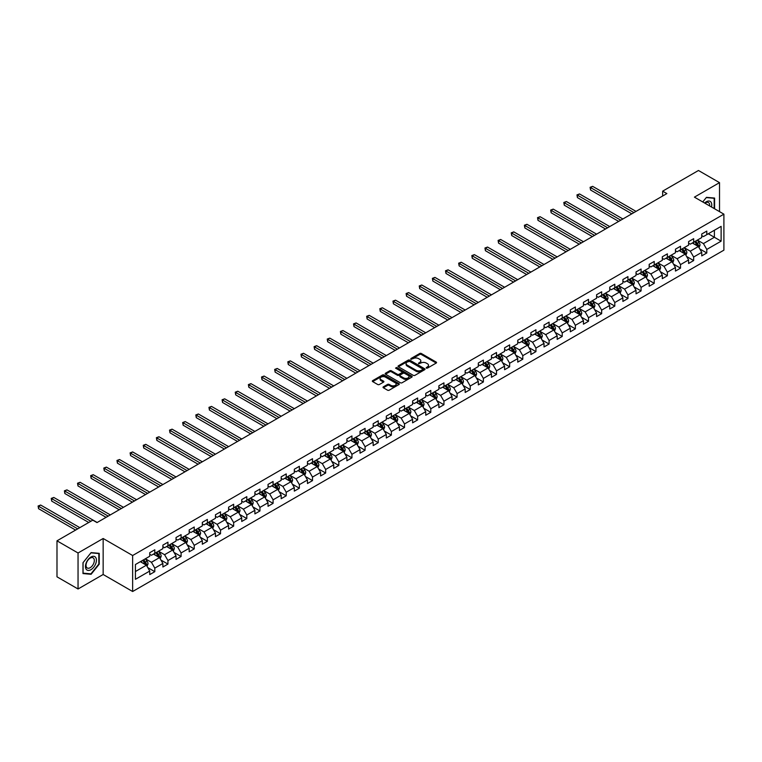 <?xml version="1.0" encoding="UTF-8"?>
<svg xmlns="http://www.w3.org/2000/svg" width="762" height="762" viewBox="0 0 762 762"><rect width="100%" height="100%" fill="white"/><g stroke="black" fill="none" stroke-linecap="round" stroke-linejoin="round"><path stroke-width="1.14" d="M426.272 368.122L427.434 368.122L436.216 363.055A1.172 0.676 0 0 0 436.559 362.579A1.172 0.676 0 0 0 436.216 362.093L421.329 353.501A1.172 0.676 0 0 0 419.681 353.501L410.889 358.578L410.889 359.245L413.185 358.588A3.743 2.162 0 0 1 418.481 358.588L419.719 359.302A3.743 2.162 0 0 1 420.815 360.836A3.743 2.162 0 0 1 419.719 362.36L418.586 363.684L420.881 363.026A3.743 2.162 0 0 1 426.168 363.026L427.415 363.741A3.743 2.162 0 0 1 428.511 365.274A3.743 2.162 0 0 1 427.415 366.798L426.272 368.122L426.272 367.455M383.372 386.829A1.172 0.676 0 0 0 383.029 387.306A1.172 0.676 0 0 0 383.372 387.782L387.553 390.192A1.172 0.676 0 0 0 389.201 390.192L398.964 384.562A1.172 0.676 0 0 0 399.307 384.086A1.172 0.676 0 0 0 398.964 383.61L384.077 375.009A1.172 0.676 0 0 0 382.429 375.009L372.666 380.648A1.172 0.676 0 0 0 372.323 381.124A1.172 0.676 0 0 0 372.666 381.6L377.714 384.515A1.172 0.676 0 0 0 379.362 384.515L383.543 382.105A1.172 0.676 0 0 0 383.886 381.619A1.172 0.676 0 0 0 383.543 381.143L381.038 379.705A3.124 1.81 0 0 1 380.124 378.428A3.124 1.81 0 0 1 382.057 376.752A3.124 1.81 0 0 1 385.467 377.152L395.259 382.81A3.124 1.81 0 0 1 396.183 384.086A3.124 1.81 0 0 1 394.249 385.753A3.124 1.81 0 0 1 390.839 385.362L389.201 384.419A1.172 0.676 0 0 0 387.553 384.419L383.372 386.829L383.372 387.782M103.156 538.496L78.048 552.993L56.988 540.829L56.988 576.824L78.048 588.988L103.156 574.491L132.645 591.512L132.645 555.517L103.156 538.496L103.156 574.491M719.519 211.636L719.519 182.642L694.411 197.139L723.9 214.16L132.645 555.517M719.519 182.642L698.459 170.488L662.654 191.157L662.654 196.025M56.988 540.829L92.793 520.16L97.003 522.589L666.864 193.586L662.654 191.157M413.271 375.342A1.172 0.676 0 0 0 414.928 375.342L424.682 369.713A1.172 0.676 0 0 0 425.025 369.237A1.172 0.676 0 0 0 424.682 368.76L409.794 360.159A1.172 0.676 0 0 0 408.146 360.159L398.383 365.798A1.172 0.676 0 0 0 398.04 366.274A1.172 0.676 0 0 0 398.383 366.751L413.271 375.342M395.859 368.303L411.804 377.142L402.06 382.772A1.172 0.676 0 0 1 400.412 382.772L385.524 374.18L389.706 371.78L389.706 370.808L385.524 373.218A1.172 0.676 0 0 0 385.181 373.694A1.172 0.676 0 0 0 385.524 374.18L385.524 373.218M389.706 371.78A1.172 0.676 0 0 1 391.354 371.78L391.354 370.808A1.172 0.676 0 0 0 389.706 370.808M391.354 370.808L397.393 374.294A1.172 0.676 0 0 0 399.05 374.294L401.812 372.694A1.172 0.676 0 0 0 402.155 372.218A1.172 0.676 0 0 0 401.812 371.742L395.535 368.113L396.688 367.446L411.823 376.18A1.172 0.676 0 0 1 412.166 376.657A1.172 0.676 0 0 1 411.823 377.133L411.823 376.18M132.645 591.512L723.9 250.155L723.9 214.16M147.771 567.614L154.8 571.671L154.8 568.119L162.887 563.451L162.887 567.004L167.945 564.08L167.945 560.537L176.032 555.86L176.032 559.413L181.089 556.498L181.089 552.945L189.176 548.278L189.176 551.821L194.234 548.907L194.234 545.354L202.321 540.687L202.321 544.239L207.369 541.315L207.369 537.772L215.456 533.095L215.456 536.648L220.513 533.733L220.513 530.181L228.6 525.513L228.6 529.066L233.658 526.142L233.658 522.589L241.745 517.922L241.745 521.475L246.802 518.56L246.802 515.007L254.889 510.33L254.889 513.883L259.947 510.969L259.947 507.416L268.034 502.749L268.034 506.301L273.082 503.377L273.082 499.824L281.178 495.157L281.178 498.71L286.226 495.795L286.226 492.242L294.313 487.575L294.313 491.119L299.371 488.204L299.371 484.651L307.457 479.984L307.457 483.537L312.515 480.612L312.515 477.069L320.602 472.392L320.602 475.945L325.66 473.031L325.66 469.478L333.746 464.81L333.746 468.354L338.804 465.439L338.804 461.886L346.891 457.219L346.891 460.772L351.939 457.848L351.939 454.304L360.026 449.628L360.026 453.18L365.084 450.266L365.084 446.713L373.17 442.046L373.17 445.599L378.228 442.674L378.228 439.122L386.315 434.454L386.315 438.007L391.373 435.092L391.373 431.54L399.459 426.872L399.459 430.416L404.517 427.501L404.517 423.948L412.604 419.281L412.604 422.834L417.652 419.91L417.652 416.366L425.748 411.69L425.748 415.242L430.797 412.328L430.797 408.775L438.883 404.108L438.883 407.651L443.941 404.736L443.941 401.183L452.028 396.516L452.028 400.069L457.086 397.145L457.086 393.602L465.172 388.925L465.172 392.478L470.23 389.563L470.23 386.01L478.317 381.343L478.317 384.896L483.375 381.972L483.375 378.419L491.461 373.751L491.461 377.304L496.51 374.39L496.51 370.837L504.596 366.16L504.596 369.713L509.654 366.798L509.654 363.245L517.741 358.578L517.741 362.131L522.799 359.207L522.799 355.654L530.885 350.987L530.885 354.54L535.943 351.625L535.943 348.072L544.03 343.405L544.03 346.948L549.088 344.033L549.088 340.481L557.174 335.813L557.174 339.366L562.223 336.442L562.223 332.899L570.319 328.222L570.319 331.775L575.367 328.86L575.367 325.307L583.454 320.64L583.454 324.183L588.512 321.269L588.512 317.716L596.598 313.049L596.598 316.601L601.656 313.677L601.656 310.134L609.743 305.457L609.743 309.01L614.801 306.095L614.801 302.543L622.887 297.875L622.887 301.428L627.945 298.504L627.945 294.951L636.032 290.284L636.032 293.837L641.08 290.922L641.08 287.369L649.167 282.702L649.167 286.245L654.225 283.331L654.225 279.778L662.311 275.111L662.311 278.663L667.369 275.739L667.369 272.196L675.456 267.519L675.456 271.072L680.514 268.157L680.514 264.605L688.6 259.937L688.6 263.481L693.658 260.566L693.658 257.013L701.745 252.346L701.745 255.899L706.793 252.974L706.793 249.431L721.119 241.163L721.119 226.371L714.385 230.267L714.385 237.268L721.119 241.163M154.8 571.671L149.743 574.586L149.743 571.043L135.426 579.311L135.426 564.518L149.743 556.25L149.743 552.698L154.8 549.783L154.8 553.336L162.887 548.659L162.887 545.116L167.945 542.192L167.945 545.744L176.032 541.077L176.032 537.524L181.089 534.61L181.089 538.153L189.176 533.486L189.176 529.933L194.234 527.018L194.234 530.571L202.321 525.904L202.321 522.351L207.369 519.427L207.369 522.98L215.456 518.312L215.456 514.76L220.513 511.845L220.513 515.398L228.6 510.721L228.6 507.178L233.658 504.253L233.658 507.806L241.745 503.139L241.745 499.586L246.802 496.662L246.802 500.215L254.889 495.548L254.889 491.995L259.947 489.08L259.947 492.633L268.034 487.956L268.034 484.413L273.082 481.489L273.082 485.042L281.178 480.374L281.178 476.822L286.226 473.907L286.226 477.45L294.313 472.783L294.313 469.23L299.371 466.315L299.371 469.868L307.457 465.201L307.457 461.648L312.515 458.724L312.515 462.277L320.602 457.61L320.602 454.057L325.66 451.142L325.66 454.695L333.746 450.018L333.746 446.465L338.804 443.551L338.804 447.103L346.891 442.436L346.891 438.883L351.939 435.959L351.939 439.512L360.026 434.845L360.026 431.292L365.084 428.377L365.084 431.93L373.17 427.253L373.17 423.71L378.228 420.786L378.228 424.339L386.315 419.672L386.315 416.119L391.373 413.204L391.373 416.747L399.459 412.08L399.459 408.527L404.517 405.613L404.517 409.165L412.604 404.489L412.604 400.945L417.652 398.021L417.652 401.574L425.748 396.907L425.748 393.354L430.797 390.439L430.797 393.983L438.883 389.315L438.883 385.762L443.941 382.848L443.941 386.401L452.028 381.733L452.028 378.181L457.086 375.256L457.086 378.809L465.172 374.142L465.172 370.589L470.23 367.675L470.23 371.227L478.317 366.551L478.317 363.007L483.375 360.083L483.375 363.636L491.461 358.969L491.461 355.416L496.51 352.501L496.51 356.045L504.596 351.377L504.596 347.824L509.654 344.91L509.654 348.463L517.741 343.786L517.741 340.243L522.799 337.318L522.799 340.871L530.885 336.204L530.885 332.651L535.943 329.736L535.943 333.28L544.03 328.613L544.03 325.06L549.088 322.145L549.088 325.698L557.174 321.031L557.174 317.478L562.223 314.554L562.223 318.106L570.319 313.439L570.319 309.886L575.367 306.972L575.367 310.525L583.454 305.848L583.454 302.295L588.512 299.38L588.512 302.933L596.598 298.266L596.598 294.713L601.656 291.789L601.656 295.342L609.743 290.674L609.743 287.122L614.801 284.207L614.801 287.76L622.887 283.083L622.887 279.54L627.945 276.616L627.945 280.168L636.032 275.501L636.032 271.948L641.08 269.034L641.08 272.577L649.167 267.91L649.167 264.357L654.225 261.442L654.225 264.995L662.311 260.318L662.311 256.775L667.369 253.851L667.369 257.404L675.456 252.736L675.456 249.184L680.514 246.269L680.514 249.812L688.6 245.145L688.6 241.592L693.658 238.677L693.658 242.23L701.745 237.563L701.745 234.01L706.793 231.086L706.793 234.639L721.119 226.371M153.457 554.107L159.515 557.613L151.428 562.28L145.361 558.784M149.743 554.307L151.428 555.279L154.8 553.336M151.428 562.28L154.8 568.119M159.515 557.613L162.887 563.451M166.592 546.525L172.66 550.021L164.573 554.698L158.506 551.193M162.887 546.716L164.573 547.688L167.945 545.744M164.573 554.698L167.945 560.537M172.66 550.021L176.032 555.86M179.737 538.934L185.804 542.439L177.717 547.106L171.65 543.601M176.032 539.134L177.717 540.106L181.089 538.153M177.717 547.106L181.089 552.945M185.804 542.439L189.176 548.278M192.881 531.352L198.949 534.848L190.862 539.515L184.795 536.019M189.176 531.543L190.862 532.514L194.234 530.571M190.862 539.515L194.234 545.354M198.949 534.848L202.321 540.687M206.026 523.761L212.093 527.266L204.006 531.933L197.939 528.428M202.321 523.951L204.006 524.923L207.369 522.98M204.006 531.933L207.369 537.772M212.093 527.266L215.456 533.095M219.17 516.169L225.228 519.674L217.141 524.342L211.084 520.837M215.456 516.369L217.141 517.341L220.513 515.398M217.141 524.342L220.513 530.181M225.228 519.674L228.6 525.513M232.305 508.587L238.373 512.083L230.286 516.76L224.219 513.255M228.6 508.778L230.286 509.749L233.658 507.806M230.286 516.76L233.658 522.589M238.373 512.083L241.745 517.922M245.45 500.996L251.517 504.501L243.43 509.168L237.363 505.663M241.745 501.186L243.43 502.168L246.802 500.215M243.43 509.168L246.802 515.007M251.517 504.501L254.889 510.33M258.594 493.405L264.662 496.91L256.575 501.577L250.507 498.081M254.889 493.605L256.575 494.576L259.947 492.633M256.575 501.577L259.947 507.416M264.662 496.91L268.034 502.749M271.739 485.823L277.806 489.318L269.719 493.995L263.652 490.49M268.034 486.013L269.719 486.985L273.082 485.042M269.719 493.995L273.082 499.824M277.806 489.318L281.178 495.157M284.883 478.231L290.951 481.736L282.854 486.404L276.797 482.898M281.178 478.431L282.854 479.403L286.226 477.45M282.854 486.404L286.226 492.242M290.951 481.736L294.313 487.575M298.028 470.64L304.086 474.145L295.999 478.812L289.931 475.317M294.313 470.84L295.999 471.811L299.371 469.868M295.999 478.812L299.371 484.651M304.086 474.145L307.457 479.984M311.163 463.058L317.23 466.563L309.143 471.23L303.076 467.725M307.457 463.248L309.143 464.22L312.515 462.277M309.143 471.23L312.515 477.069M317.23 466.563L320.602 472.392M324.307 455.466L330.375 458.972L322.288 463.639L316.22 460.134M320.602 455.666L322.288 456.638L325.66 454.695M322.288 463.639L325.66 469.478M330.375 458.972L333.746 464.81M337.452 447.885L343.519 451.38L335.432 456.057L329.365 452.552M333.746 448.075L335.432 449.047L338.804 447.103M335.432 456.057L338.804 461.886M343.519 451.38L346.891 457.219M350.596 440.293L356.664 443.798L348.577 448.466L342.509 444.96M346.891 440.484L348.577 441.465L351.939 439.512M348.577 448.466L351.939 454.304M356.664 443.798L360.026 449.628M363.741 432.702L369.808 436.207L361.712 440.874L355.654 437.378M360.026 432.902L361.712 433.873L365.084 431.93M361.712 440.874L365.084 446.713M369.808 436.207L373.17 442.046M376.876 425.12L382.943 428.615L374.856 433.292L368.789 429.787M373.17 425.31L374.856 426.282L378.228 424.339M374.856 433.292L378.228 439.122M382.943 428.615L386.315 434.454M390.02 417.528L396.088 421.034L388.001 425.701L381.933 422.196M386.315 417.719L388.001 418.7L391.373 416.747M388.001 425.701L391.373 431.54M396.088 421.034L399.459 426.872M403.165 409.937L409.232 413.442L401.145 418.109L395.078 414.614M399.459 410.137L401.145 411.109L404.517 409.165M401.145 418.109L404.517 423.948M409.232 413.442L412.604 419.281M416.309 402.355L422.377 405.851L414.29 410.528L408.222 407.022M412.604 402.546L414.29 403.517L417.652 401.574M414.29 410.528L417.652 416.366M422.377 405.851L425.748 411.69M429.454 394.764L435.521 398.269L427.425 402.936L421.367 399.431M425.748 394.964L427.425 395.935L430.797 393.983M427.425 402.936L430.797 408.775M435.521 398.269L438.883 404.108M442.598 387.182L448.656 390.677L440.569 395.345L434.502 391.849M438.883 387.372L440.569 388.344L443.941 386.401M440.569 395.345L443.941 401.183M448.656 390.677L452.028 396.516M455.733 379.59L461.801 383.096L453.714 387.763L447.646 384.258M452.028 379.781L453.714 380.752L457.086 378.809M453.714 387.763L457.086 393.602M461.801 383.096L465.172 388.925M468.878 371.999L474.945 375.504L466.858 380.171L460.791 376.676M465.172 372.199L466.858 373.17L470.23 371.227M466.858 380.171L470.23 386.01M474.945 375.504L478.317 381.343M482.022 364.417L488.09 367.913L480.003 372.589L473.935 369.084M478.317 364.607L480.003 365.579L483.375 363.636M480.003 372.589L483.375 378.419M488.09 367.913L491.461 373.751M495.167 356.826L501.234 360.331L493.147 364.998L487.08 361.493M491.461 357.016L493.147 357.997L496.51 356.045M493.147 364.998L496.51 370.837M501.234 360.331L504.596 366.16M508.311 349.234L514.379 352.739L506.282 357.407L500.224 353.911M504.596 349.434L506.282 350.406L509.654 348.463M506.282 357.407L509.654 363.245M514.379 352.739L517.741 358.578M521.446 341.652L527.514 345.148L519.427 349.825L513.359 346.319M517.741 341.843L519.427 342.814L522.799 340.871M519.427 349.825L522.799 355.654M527.514 345.148L530.885 350.987M534.591 334.061L540.658 337.566L532.571 342.233L526.504 338.728M530.885 334.261L532.571 335.232L535.943 333.28M532.571 342.233L535.943 348.072M540.658 337.566L544.03 343.405M547.735 326.469L553.803 329.975L545.716 334.642L539.648 331.146M544.03 326.669L545.716 327.641L549.088 325.698M545.716 334.642L549.088 340.481M553.803 329.975L557.174 335.813M560.88 318.887L566.947 322.393L558.86 327.06L552.793 323.555M557.174 319.078L558.86 320.05L562.223 318.106M558.86 327.06L562.223 332.899M566.947 322.393L570.319 328.222M574.024 311.296L580.092 314.801L571.995 319.469L565.937 315.963M570.319 311.496L571.995 312.468L575.367 310.525M571.995 319.469L575.367 325.307M580.092 314.801L583.454 320.64M587.169 303.714L593.227 307.21L585.14 311.887L579.072 308.381M583.454 303.905L585.14 304.876L588.512 302.933M585.14 311.887L588.512 317.716M593.227 307.21L596.598 313.049M600.304 296.123L606.371 299.628L598.284 304.295L592.217 300.79M596.598 296.313L598.284 297.294L601.656 295.342M598.284 304.295L601.656 310.134M606.371 299.628L609.743 305.457M613.448 288.531L619.516 292.037L611.429 296.704L605.361 293.208M609.743 288.731L611.429 289.703L614.801 287.76M611.429 296.704L614.801 302.543M619.516 292.037L622.887 297.875M626.593 280.949L632.66 284.445L624.573 289.122L618.506 285.617M622.887 281.14L624.573 282.111L627.945 280.168M624.573 289.122L627.945 294.951M632.66 284.445L636.032 290.284M639.737 273.358L645.805 276.863L637.718 281.53L631.65 278.025M636.032 273.548L637.718 274.53L641.08 272.577M637.718 281.53L641.08 287.369M645.805 276.863L649.167 282.702M652.882 265.767L658.949 269.272L650.853 273.939L644.795 270.443M649.167 265.967L650.853 266.938L654.225 264.995M650.853 273.939L654.225 279.778M658.949 269.272L662.311 275.111M666.017 258.185L672.084 261.68L663.997 266.357L657.93 262.852M662.311 258.375L663.997 259.347L667.369 257.404M663.997 266.357L667.369 272.196M672.084 261.68L675.456 267.519M679.161 250.593L685.228 254.098L677.142 258.766L671.074 255.26M675.456 250.793L677.142 251.765L680.514 249.812M677.142 258.766L680.514 264.605M685.228 254.098L688.6 259.937M692.306 243.011L698.373 246.507L690.286 251.174L684.219 247.679M688.6 243.202L690.286 244.173L693.658 242.23M690.286 251.174L693.658 257.013M698.373 246.507L701.745 252.346M708.317 233.763L714.385 237.268L703.431 243.592L697.363 240.087M701.745 235.61L703.431 236.582L706.793 234.639M703.431 243.592L706.793 249.431M78.048 552.993L78.048 588.988M135.426 571.529L146.38 565.204L140.313 561.699M146.38 565.204L149.743 571.043M699.764 248.917L706.793 252.974M686.619 256.508L693.658 260.566M673.475 264.09L680.514 268.157M660.33 271.682L667.369 275.739M647.195 279.273L654.225 283.331M634.051 286.855L641.08 290.922M620.906 294.446L627.945 298.504M607.762 302.028L614.801 306.095M594.617 309.62L601.656 313.677M581.482 317.211L588.512 321.269M568.338 324.793L575.367 328.86M555.193 332.384L562.223 336.442M542.049 339.976L549.088 344.033M528.904 347.558L535.943 351.625M515.76 355.149L522.799 359.207M502.625 362.731L509.654 366.798M489.48 370.322L496.51 374.39M476.336 377.914L483.375 381.972M463.191 385.496L470.23 389.563M450.047 393.087L457.086 397.145M436.912 400.679L443.941 404.736M423.767 408.261L430.797 412.328M410.623 415.852L417.652 419.91M397.478 423.443L404.517 427.501M384.334 431.025L391.373 435.092M371.189 438.617L378.228 442.674M358.054 446.199L365.084 450.266M344.91 453.79L351.939 457.848M331.765 461.381L338.804 465.439M318.621 468.963L325.66 473.031M305.476 476.555L312.515 480.612M292.341 484.146L299.371 488.204M279.197 491.728L286.226 495.795M266.052 499.32L273.082 503.377M252.908 506.901L259.947 510.969M239.763 514.493L246.802 518.56M226.619 522.084L233.658 526.142M213.484 529.666L220.513 533.733M200.339 537.258L207.369 541.315M187.195 544.849L194.234 548.907M174.05 552.431L181.089 556.498M160.906 560.022L167.945 564.08M714.594 208.788L714.594 198.063L706.46 197.339L702.755 201.949M82.982 573.567L91.107 574.291L99.241 564.175L99.241 553.336L91.107 552.612L82.982 562.727L82.982 573.567M90.249 573.796L91.107 574.291M426.596 368.237L427.415 367.77A3.743 2.162 0 0 0 428.511 366.246L428.511 365.274M420.815 360.836L420.815 361.807A3.743 2.162 0 0 1 419.719 363.331L418.91 363.798M436.216 362.093L436.216 363.055L421.329 354.473A1.172 0.676 0 0 0 419.681 354.473L411.223 359.359M424.682 368.76L424.682 369.713L409.794 361.14A1.172 0.676 0 0 0 408.146 361.14L398.402 366.76L398.383 365.798M422.615 369.57L422.615 368.903L409.546 361.359L407.194 362.045A3.743 2.162 0 0 0 406.098 363.579A3.743 2.162 0 0 0 407.194 365.103L416.119 370.265A3.743 2.162 0 0 0 421.415 370.265L422.615 369.57L422.615 370.542L422.615 369.875M406.098 363.579L406.098 364.55A3.743 2.162 0 0 0 407.194 366.074L407.194 365.103M422.615 370.542L421.415 371.237A3.743 2.162 0 0 1 416.119 371.237L407.194 366.074M391.354 371.78L397.393 375.266A1.172 0.676 0 0 0 399.05 375.266L401.812 373.666A1.172 0.676 0 0 0 402.155 373.19L402.155 372.218M403.66 377.914A3.124 1.81 0 0 0 407.07 378.304A3.124 1.81 0 0 0 408.994 376.638A3.124 1.81 0 0 0 408.08 375.361L404.632 373.361A1.172 0.676 0 0 0 402.974 373.361L400.202 374.961A1.172 0.676 0 0 0 399.86 375.437A1.172 0.676 0 0 0 400.202 375.914L403.66 377.914L403.66 378.885A3.124 1.81 0 0 0 407.07 379.276A3.124 1.81 0 0 0 408.994 377.609L408.994 376.638M399.86 375.437L399.86 376.409A1.172 0.676 0 0 0 400.202 376.895L400.202 375.914M403.66 378.885L400.202 376.895M396.183 384.086L396.183 385.058A3.124 1.81 0 0 1 394.249 386.725A3.124 1.81 0 0 1 390.839 386.334L389.201 385.391A1.172 0.676 0 0 0 387.553 385.391L383.391 387.791M380.124 378.428L380.124 379.4A3.124 1.81 0 0 0 381.038 380.676L381.038 379.705M383.543 381.143L383.543 382.105L381.038 380.676M398.964 383.61L398.964 384.562L384.077 375.98A1.172 0.676 0 0 0 382.429 375.98L372.685 381.61L372.666 380.648M699.04 247.66L700.04 245.135A3.153 1.819 -120 0 0 699.03 242.449L697.297 240.125M694.258 244.135L693.077 242.564M636.032 211.388L592.665 186.357L590.56 187.576L590.56 190.005L631.812 213.827M694.687 241.64L696.42 243.954A3.153 1.819 60 0 1 697.325 245.859L698.335 245.269A3.153 1.819 -120 0 0 697.43 243.373L695.696 241.049M694.906 241.506L696.83 244.088A1.61 0.924 60 0 1 697.125 244.573L698.335 245.269M590.56 190.005L590.093 187.3L633.927 212.608M590.093 187.3L592.665 186.357M713.651 197.987L714.165 198.282L714.165 208.54M702.774 201.959L706.288 197.577L714.165 198.282M711.508 207.007A7.744 4.467 120 0 0 710.165 201.378A7.744 4.467 120 0 0 704.621 203.025M709.632 205.921A5.867 3.381 120 0 0 708.46 202.559A5.867 3.381 120 0 0 704.955 203.225M90.945 569.681A7.744 4.467 120 0 0 96.422 560.194A7.744 4.467 120 0 0 90.945 557.032A7.744 4.467 120 0 0 85.468 566.518A7.744 4.467 120 0 0 90.945 569.681M90.173 567.7A5.867 3.381 120 0 0 94.002 562.527A5.867 3.381 120 0 0 93.107 557.832A5.867 3.381 120 0 0 90.173 558.127A5.867 3.381 120 0 0 86.344 563.289A5.867 3.381 120 0 0 87.239 567.985A5.867 3.381 120 0 0 90.173 567.7M83.068 562.651L90.945 552.85L98.822 553.555L98.822 564.061L90.945 573.853L83.068 573.148L83.068 562.651M98.298 553.25L98.822 553.555M685.895 255.251L686.895 252.727A3.153 1.819 -120 0 0 685.886 250.041L684.152 247.717M681.123 251.727L679.942 250.146M622.887 218.98L579.52 193.948L577.415 195.158L577.415 197.596L618.677 221.409M681.542 249.222L683.276 251.546A3.153 1.819 60 0 1 684.181 253.441L685.19 252.86A3.153 1.819 -120 0 0 684.286 250.965L682.552 248.641M681.761 249.098L683.685 251.67A1.61 0.924 60 0 1 683.981 252.155L685.19 252.86M577.415 197.596L576.958 194.891L620.782 220.199M576.958 194.891L579.52 193.948M672.751 262.842L673.751 260.309A3.153 1.819 -120 0 0 672.751 257.623L671.008 255.308M667.979 259.309L666.798 257.737M609.743 226.571L566.385 201.53L564.271 202.749L564.271 205.178L605.533 229M668.398 256.813L670.131 259.137A3.153 1.819 60 0 1 671.036 261.033L672.046 260.452A3.153 1.819 -120 0 0 671.151 258.547L669.407 256.232M668.617 256.68L670.55 259.261A1.61 0.924 60 0 1 670.836 259.747L672.046 260.452M564.271 205.178L563.813 202.482L607.638 227.781M563.813 202.482L566.385 201.53M659.606 270.424L660.616 267.9A3.153 1.819 -120 0 0 659.606 265.214L657.863 262.89M654.834 266.9L653.653 265.319M596.598 234.153L553.241 209.121L551.136 210.331L551.136 212.769L592.388 236.582M655.253 264.395L656.996 266.719A3.153 1.819 60 0 1 657.901 268.624L658.911 268.034A3.153 1.819 -120 0 0 658.006 266.138L656.263 263.814M655.472 264.271L657.406 266.843A1.61 0.924 60 0 1 657.692 267.338L658.911 268.034M551.136 212.769L550.669 210.064L594.493 235.372M550.669 210.064L553.241 209.121M646.471 278.016L647.471 275.492A3.153 1.819 -120 0 0 646.462 272.796L644.719 270.481M641.69 274.491L640.509 272.91M583.454 241.745L540.096 216.703L537.991 217.922L537.991 220.351L579.244 244.173M642.109 271.986L643.852 274.31A3.153 1.819 60 0 1 644.757 276.206L645.766 275.625A3.153 1.819 -120 0 0 644.862 273.72L643.118 271.405M642.328 271.863L644.261 274.434A1.61 0.924 60 0 1 644.557 274.92L645.766 275.625M537.991 220.351L537.524 217.656L581.349 242.954M537.524 217.656L540.096 216.703M633.327 285.598L634.327 283.073A3.153 1.819 -120 0 0 633.317 280.387L631.584 278.063M628.545 282.073L627.364 280.502M570.319 249.326L526.952 224.295L524.847 225.514L524.847 227.943L566.099 251.765M628.964 279.578L630.707 281.892A3.153 1.819 60 0 1 631.612 283.797L632.622 283.207A3.153 1.819 -120 0 0 631.717 281.311L629.983 278.987M629.193 279.444L631.117 282.026A1.61 0.924 60 0 1 631.412 282.512L632.622 283.207M524.847 227.943L524.38 225.247L568.204 250.546M524.38 225.247L526.952 224.295M620.182 293.189L621.182 290.665A3.153 1.819 -120 0 0 620.173 287.979L618.439 285.655M615.41 289.665L614.229 288.084M557.174 256.918L513.807 231.886L511.702 233.096L511.702 235.534L552.955 259.347M615.829 287.16L617.563 289.484A3.153 1.819 60 0 1 618.468 291.379L619.477 290.798A3.153 1.819 -120 0 0 618.573 288.903L616.839 286.579M616.048 287.036L617.972 289.608A1.61 0.924 60 0 1 618.268 290.103L619.477 290.798M511.702 235.534L511.235 232.829L555.069 258.137M511.235 232.829L513.807 231.886M607.038 300.78L608.038 298.256A3.153 1.819 -120 0 0 607.038 295.561L605.295 293.246M602.266 297.256L601.085 295.675M544.03 264.509L500.663 239.468L498.558 240.687L498.558 243.116L539.82 266.938M602.685 294.751L604.418 297.075A3.153 1.819 60 0 1 605.323 298.971L606.333 298.39A3.153 1.819 -120 0 0 605.428 296.485L603.694 294.17M602.904 294.627L604.828 297.199A1.61 0.924 60 0 1 605.123 297.685L606.333 298.39M498.558 243.116L498.1 240.421L541.925 265.719M498.1 240.421L500.663 239.468M593.893 308.362L594.903 305.838A3.153 1.819 -120 0 0 593.893 303.152L592.15 300.828M589.121 304.838L587.94 303.266M530.885 272.091L487.528 247.059L485.413 248.279L485.413 250.708L526.675 274.53M589.54 302.343L591.283 304.657A3.153 1.819 60 0 1 592.179 306.562L593.198 305.972A3.153 1.819 -120 0 0 592.293 304.076L590.55 301.752M589.759 302.209L591.693 304.79A1.61 0.924 60 0 1 591.979 305.276L593.198 305.972M485.413 250.708L484.956 248.012L528.78 273.31M484.956 248.012L487.528 247.059M580.749 315.954L581.758 313.43A3.153 1.819 -120 0 0 580.749 310.744L579.006 308.42M575.977 312.43L574.796 310.848M517.741 279.683L474.383 254.651L472.278 255.861L472.278 258.299L513.531 282.111M576.396 309.924L578.139 312.249A3.153 1.819 60 0 1 579.044 314.144L580.053 313.563A3.153 1.819 -120 0 0 579.149 311.668L577.406 309.343M576.615 309.801L578.548 312.372A1.61 0.924 60 0 1 578.834 312.868L580.053 313.563M472.278 258.299L471.811 255.594L515.636 280.902M471.811 255.594L474.383 254.651M567.614 323.545L568.614 321.021A3.153 1.819 -120 0 0 567.604 318.325L565.871 316.011M562.832 320.011L561.651 318.44M504.596 287.274L461.239 262.233L459.134 263.452L459.134 265.881L500.386 289.703M563.251 317.516L564.994 319.84A3.153 1.819 60 0 1 565.899 321.735L566.909 321.154A3.153 1.819 -120 0 0 566.004 319.249L564.261 316.935M563.47 317.392L565.404 319.964A1.61 0.924 60 0 1 565.699 320.45L566.909 321.154M459.134 265.881L458.667 263.185L502.491 288.484M458.667 263.185L461.239 262.233M554.469 331.127L555.469 328.603A3.153 1.819 -120 0 0 554.46 325.917L552.726 323.593M549.688 327.603L548.507 326.031M491.461 294.856L448.094 269.824L445.989 271.043L445.989 273.472L487.242 297.294M550.116 325.098L551.85 327.422A3.153 1.819 60 0 1 552.755 329.327L553.764 328.736A3.153 1.819 -120 0 0 552.86 326.841L551.126 324.517M550.335 324.974L552.26 327.555A1.61 0.924 60 0 1 552.555 328.041L553.764 328.736M445.989 273.472L445.522 270.767L489.356 296.075M445.522 270.767L448.094 269.824M541.325 338.719L542.325 336.194A3.153 1.819 -120 0 0 541.315 333.508L539.582 331.184M536.553 335.194L535.372 333.613M478.317 302.447L434.95 277.406L432.845 278.625L432.845 281.054L474.107 304.876M536.972 332.689L538.705 335.013A3.153 1.819 60 0 1 539.61 336.909L540.62 336.328A3.153 1.819 -120 0 0 539.715 334.432L537.982 332.108M537.191 332.565L539.115 335.137A1.61 0.924 60 0 1 539.41 335.623L540.62 336.328M432.845 281.054L432.387 278.359L476.212 303.657M432.387 278.359L434.95 277.406M528.18 346.3L529.18 343.776A3.153 1.819 -120 0 0 528.18 341.09L526.437 338.766M523.408 342.776L522.227 341.205M465.172 310.029L421.815 284.998L419.7 286.217L419.7 288.646L460.962 312.468M523.827 340.281L525.561 342.595A3.153 1.819 60 0 1 526.466 344.5L527.475 343.919A3.153 1.819 -120 0 0 526.58 342.014L524.837 339.69M524.046 340.147L525.98 342.729A1.61 0.924 60 0 1 526.266 343.214L527.475 343.919M419.7 288.646L419.243 285.95L463.067 311.248M419.243 285.95L421.815 284.998M515.036 353.892L516.045 351.368A3.153 1.819 -120 0 0 515.036 348.682L513.293 346.358M510.264 350.368L509.083 348.786M452.028 317.621L408.67 292.589L406.565 293.799L406.565 296.237L447.818 320.05M510.683 347.863L512.426 350.187A3.153 1.819 60 0 1 513.331 352.082L514.34 351.501A3.153 1.819 -120 0 0 513.436 349.606L511.693 347.282M510.902 347.739L512.836 350.31A1.61 0.924 60 0 1 513.121 350.806L514.34 351.501M406.565 296.237L406.098 293.532L449.923 318.84M406.098 293.532L408.67 292.589M501.901 361.483L502.901 358.959A3.153 1.819 -120 0 0 501.891 356.264L500.148 353.949M497.119 357.959L495.938 356.378M438.883 325.212L395.526 300.171L393.421 301.39L393.421 303.819L434.673 327.641M497.538 355.454L499.281 357.778A3.153 1.819 60 0 1 500.186 359.674L501.196 359.093A3.153 1.819 -120 0 0 500.291 357.188L498.548 354.873M497.757 355.33L499.691 357.902A1.61 0.924 60 0 1 499.986 358.388L501.196 359.093M393.421 303.819L392.954 301.123L436.778 326.422M392.954 301.123L395.526 300.171M488.756 369.065L489.756 366.541A3.153 1.819 -120 0 0 488.747 363.855L487.013 361.531M483.975 365.541L482.794 363.969M425.748 332.794L382.381 307.762L380.276 308.981L380.276 311.41L421.529 335.232M484.394 363.045L486.137 365.36A3.153 1.819 60 0 1 487.042 367.265L488.051 366.674A3.153 1.819 -120 0 0 487.147 364.779L485.413 362.455M484.622 362.912L486.547 365.493A1.61 0.924 60 0 1 486.842 365.979L488.051 366.674M380.276 311.41L379.809 308.715L423.634 334.013M379.809 308.715L382.381 307.762M475.612 376.657L476.612 374.132A3.153 1.819 -120 0 0 475.602 371.446L473.869 369.122M470.84 373.132L469.659 371.551M412.604 340.385L369.237 315.354L367.132 316.563L367.132 319.002L408.384 342.814M471.259 370.627L472.992 372.951A3.153 1.819 60 0 1 473.897 374.847L474.907 374.266A3.153 1.819 -120 0 0 474.002 372.37L472.269 370.046M471.478 370.503L473.402 373.075A1.61 0.924 60 0 1 473.697 373.57L474.907 374.266M367.132 319.002L366.665 316.297L410.499 341.605M366.665 316.297L369.237 315.354M462.467 384.248L463.467 381.724A3.153 1.819 -120 0 0 462.467 379.028L460.724 376.714M457.695 380.714L456.514 379.143M399.459 347.977L356.092 322.936L353.987 324.155L353.987 326.584L395.249 350.406M458.114 378.219L459.848 380.543A3.153 1.819 60 0 1 460.753 382.438L461.762 381.857A3.153 1.819 -120 0 0 460.858 379.952L459.124 377.638M458.333 378.095L460.258 380.667A1.61 0.924 60 0 1 460.553 381.152L461.762 381.857M353.987 326.584L353.53 323.888L397.354 349.187M353.53 323.888L356.092 322.936M449.323 391.83L450.332 389.306A3.153 1.819 -120 0 0 449.323 386.62L447.58 384.296M444.551 388.306L443.37 386.734M386.315 355.559L342.957 330.527L340.843 331.746L340.843 334.175L382.105 357.997M444.97 385.81L446.713 388.125A3.153 1.819 60 0 1 447.608 390.03L448.627 389.439A3.153 1.819 -120 0 0 447.723 387.544L445.98 385.22M445.189 385.677L447.123 388.258A1.61 0.924 60 0 1 447.408 388.744L448.627 389.439M340.843 334.175L340.385 331.47L384.21 356.778M340.385 331.47L342.957 330.527M436.178 399.421L437.188 396.897A3.153 1.819 -120 0 0 436.178 394.211L434.435 391.887M431.406 395.897L430.225 394.316M373.17 363.15L329.813 338.118L327.708 339.328L327.708 341.767L368.96 365.579M431.825 393.392L433.568 395.716A3.153 1.819 60 0 1 434.473 397.612L435.483 397.031A3.153 1.819 -120 0 0 434.578 395.135L432.835 392.811M432.044 393.268L433.978 395.84A1.61 0.924 60 0 1 434.264 396.326L435.483 397.031M327.708 341.767L327.241 339.061L371.065 364.369M327.241 339.061L329.813 338.118M423.043 407.013L424.043 404.479A3.153 1.819 -120 0 0 423.034 401.793L421.3 399.469M418.262 403.479L417.081 401.907M360.026 370.732L316.668 345.7L314.563 346.92L314.563 349.348L355.816 373.17M418.681 400.983L420.424 403.298A3.153 1.819 60 0 1 421.329 405.203L422.339 404.622A3.153 1.819 -120 0 0 421.434 402.717L419.691 400.402M418.9 400.85L420.834 403.431A1.61 0.924 60 0 1 421.129 403.917L422.339 404.622M314.563 349.348L314.096 346.653L357.921 371.951M314.096 346.653L316.668 345.7M409.899 414.595L410.899 412.071A3.153 1.819 -120 0 0 409.889 409.385L408.156 407.06M405.117 411.07L403.936 409.489M346.891 378.323L303.524 353.292L301.419 354.501L301.419 356.94L342.671 380.752M405.546 408.565L407.279 410.889A3.153 1.819 60 0 1 408.184 412.794L409.194 412.204A3.153 1.819 -120 0 0 408.289 410.308L406.556 407.984M405.765 408.442L407.689 411.013A1.61 0.924 60 0 1 407.984 411.509L409.194 412.204M301.419 356.94L300.952 354.235L344.786 379.543M300.952 354.235L303.524 353.292M396.754 422.186L397.754 419.662A3.153 1.819 -120 0 0 396.745 416.966L395.011 414.652M391.982 418.662L390.801 417.081M333.746 385.915L290.379 360.874L288.274 362.093L288.274 364.522L329.536 388.344M392.401 416.157L394.135 418.481A3.153 1.819 60 0 1 395.04 420.376L396.05 419.795A3.153 1.819 -120 0 0 395.145 417.89L393.411 415.576M392.62 416.033L394.545 418.605A1.61 0.924 60 0 1 394.84 419.09L396.05 419.795M288.274 364.522L287.817 361.826L331.641 387.125M287.817 361.826L290.379 360.874M383.61 429.768L384.61 427.244A3.153 1.819 -120 0 0 383.61 424.558L381.867 422.234M378.838 426.244L377.657 424.672M320.602 393.497L277.244 368.465L275.13 369.684L275.13 372.113L316.392 395.935M379.257 423.748L380.99 426.063A3.153 1.819 60 0 1 381.895 427.968L382.905 427.377A3.153 1.819 -120 0 0 382.01 425.482L380.267 423.158M379.476 423.615L381.41 426.196A1.61 0.924 60 0 1 381.695 426.682L382.905 427.377M275.13 372.113L274.672 369.418L318.497 394.716M274.672 369.418L277.244 368.465M370.465 437.359L371.475 434.835A3.153 1.819 -120 0 0 370.465 432.149L368.722 429.825M365.693 433.835L364.512 432.254M307.457 401.088L264.1 376.057L261.995 377.266L261.995 379.705L303.247 403.517M366.112 431.33L367.856 433.654A3.153 1.819 60 0 1 368.76 435.55L369.77 434.969A3.153 1.819 -120 0 0 368.865 433.073L367.122 430.749M366.332 431.206L368.265 433.778A1.61 0.924 60 0 1 368.551 434.273L369.77 434.969M261.995 379.705L261.528 377L305.352 402.307M261.528 377L264.1 376.057M357.33 444.951L358.33 442.427A3.153 1.819 -120 0 0 357.321 439.731L355.578 437.417M352.549 441.427L351.368 439.845M294.313 408.68L250.955 383.638L248.85 384.858L248.85 387.287L290.103 411.109M352.968 438.922L354.711 441.246A3.153 1.819 60 0 1 355.616 443.141L356.626 442.56A3.153 1.819 -120 0 0 355.721 440.655L353.978 438.341M353.187 438.798L355.121 441.369A1.61 0.924 60 0 1 355.416 441.855L356.626 442.56M248.85 387.287L248.383 384.591L292.208 409.889M248.383 384.591L250.955 383.638M344.186 452.533L345.186 450.009A3.153 1.819 -120 0 0 344.176 447.323L342.443 444.998M339.404 449.008L338.223 447.437M281.178 416.262L237.811 391.23L235.706 392.449L235.706 394.878L276.958 418.7M339.823 446.513L341.567 448.828A3.153 1.819 60 0 1 342.471 450.733L343.481 450.142A3.153 1.819 -120 0 0 342.576 448.247L340.843 445.922M340.052 446.38L341.976 448.961A1.61 0.924 60 0 1 342.271 449.447L343.481 450.142M235.706 394.878L235.239 392.182L279.063 417.481M235.239 392.182L237.811 391.23M331.041 460.124L332.042 457.6A3.153 1.819 -120 0 0 331.032 454.914L329.298 452.59M326.269 456.6L325.088 455.019M268.034 423.853L224.666 398.821L222.561 400.031L222.561 402.469L263.814 426.282M326.688 454.095L328.422 456.419A3.153 1.819 60 0 1 329.327 458.314L330.337 457.733A3.153 1.819 -120 0 0 329.432 455.838L327.698 453.514M326.908 453.971L328.832 456.543A1.61 0.924 60 0 1 329.127 457.038L330.337 457.733M222.561 402.469L222.094 399.764L265.928 425.072M222.094 399.764L224.666 398.821M317.897 467.716L318.897 465.191A3.153 1.819 -120 0 0 317.897 462.496L316.154 460.181M313.125 464.182L311.944 462.61M254.889 431.444L211.522 406.403L209.417 407.622L209.417 410.051L250.679 433.873M313.544 461.686L315.278 464.01A3.153 1.819 60 0 1 316.182 465.906L317.192 465.325A3.153 1.819 -120 0 0 316.287 463.42L314.554 461.105M313.763 461.562L315.687 464.134A1.61 0.924 60 0 1 315.982 464.62L317.192 465.325M209.417 410.051L208.959 407.356L252.784 432.654M208.959 407.356L211.522 406.403M304.752 475.298L305.752 472.773A3.153 1.819 -120 0 0 304.752 470.087L303.009 467.763M299.98 471.773L298.799 470.202M241.745 439.026L198.387 413.995L196.272 415.204L196.272 417.643L237.534 441.465M300.399 469.268L302.143 471.592A3.153 1.819 60 0 1 303.038 473.497L304.057 472.907A3.153 1.819 -120 0 0 303.152 471.011L301.409 468.687M300.619 469.144L302.552 471.716A1.61 0.924 60 0 1 302.838 472.211L304.057 472.907M196.272 417.643L195.815 414.938L239.639 440.245M195.815 414.938L198.387 413.995M291.608 482.889L292.618 480.365A3.153 1.819 -120 0 0 291.608 477.679L289.865 475.355M286.836 479.365L285.655 477.784M228.6 446.618L185.242 421.577L183.137 422.796L183.137 425.225L224.39 449.047M287.255 476.86L288.998 479.184A3.153 1.819 60 0 1 289.903 481.079L290.913 480.498A3.153 1.819 -120 0 0 290.008 478.603L288.265 476.279M287.474 476.736L289.408 479.308A1.61 0.924 60 0 1 289.693 479.793L290.913 480.498M183.137 425.225L182.67 422.529L226.495 447.827M182.67 422.529L185.242 421.577M278.473 490.471L279.473 487.947A3.153 1.819 -120 0 0 278.463 485.261L276.73 482.937M273.691 486.947L272.51 485.375M215.456 454.2L172.098 429.168L169.993 430.387L169.993 432.816L211.245 456.638M274.11 484.451L275.854 486.766A3.153 1.819 60 0 1 276.758 488.671L277.768 488.09A3.153 1.819 -120 0 0 276.863 486.185L275.12 483.86M274.33 484.318L276.263 486.899A1.61 0.924 60 0 1 276.558 487.385L277.768 488.09M169.993 432.816L169.526 430.12L213.35 455.419M169.526 430.12L172.098 429.168M265.328 498.062L266.329 495.538A3.153 1.819 -120 0 0 265.319 492.852L263.585 490.528M260.547 494.538L259.366 492.957M202.321 461.791L158.953 436.759L156.848 437.969L156.848 440.407L198.101 464.22M260.975 492.033L262.709 494.357A3.153 1.819 60 0 1 263.614 496.252L264.624 495.671A3.153 1.819 -120 0 0 263.719 493.776L261.985 491.452M261.195 491.909L263.119 494.481A1.61 0.924 60 0 1 263.414 494.976L264.624 495.671M156.848 440.407L156.381 437.702L200.206 463.01M156.381 437.702L158.953 436.759M252.184 505.654L253.184 503.13A3.153 1.819 -120 0 0 252.174 500.434L250.441 498.119M247.412 502.129L246.231 500.548M189.176 469.382L145.809 444.341L143.704 445.56L143.704 447.989L184.966 471.811M247.831 499.624L249.565 501.948A3.153 1.819 60 0 1 250.469 503.844L251.479 503.263A3.153 1.819 -120 0 0 250.574 501.358L248.841 499.043M248.05 499.501L249.974 502.072A1.61 0.924 60 0 1 250.269 502.558L251.479 503.263M143.704 447.989L143.246 445.294L187.071 470.592M143.246 445.294L145.809 444.341M239.039 513.236L240.04 510.711A3.153 1.819 -120 0 0 239.039 508.025L237.296 505.701M234.267 509.711L233.086 508.14M176.032 476.964L132.674 451.933L130.559 453.152L130.559 455.581L171.821 479.403M234.686 507.216L236.42 509.53A3.153 1.819 60 0 1 237.325 511.435L238.335 510.845A3.153 1.819 -120 0 0 237.439 508.949L235.696 506.625M234.906 507.082L236.83 509.664A1.61 0.924 60 0 1 237.125 510.149L238.335 510.845M130.559 455.581L130.102 452.885L173.927 478.184M130.102 452.885L132.674 451.933M225.895 520.827L226.905 518.303A3.153 1.819 -120 0 0 225.895 515.617L224.152 513.293M221.123 517.303L219.942 515.722M162.887 484.556L119.529 459.524L117.424 460.734L117.424 463.172L158.677 486.985M221.542 514.798L223.285 517.122A3.153 1.819 60 0 1 224.18 519.017L225.2 518.436A3.153 1.819 -120 0 0 224.295 516.541L222.552 514.217M221.761 514.674L223.695 517.246A1.61 0.924 60 0 1 223.98 517.741L225.2 518.436M117.424 463.172L116.957 460.467L160.782 485.775M116.957 460.467L119.529 459.524M212.76 528.418L213.76 525.894A3.153 1.819 -120 0 0 212.75 523.199L211.007 520.884M207.978 524.885L206.797 523.313M149.743 492.147L106.385 467.106L104.28 468.325L104.28 470.754L145.532 494.576M208.397 522.389L210.141 524.713A3.153 1.819 60 0 1 211.045 526.609L212.055 526.028A3.153 1.819 -120 0 0 211.15 524.123L209.407 521.808M208.617 522.265L210.55 524.837A1.61 0.924 60 0 1 210.845 525.323L212.055 526.028M104.28 470.754L103.813 468.058L147.637 493.357M103.813 468.058L106.385 467.106M199.615 536L200.616 533.476A3.153 1.819 -120 0 0 199.606 530.79L197.872 528.466M194.834 532.476L193.653 530.904M136.608 499.729L93.24 474.697L91.135 475.917L91.135 478.346L132.388 502.168M195.253 529.981L196.996 532.295A3.153 1.819 60 0 1 197.901 534.2L198.911 533.61A3.153 1.819 -120 0 0 198.006 531.714L196.272 529.39M195.482 529.847L197.406 532.428A1.61 0.924 60 0 1 197.701 532.914L198.911 533.61M91.135 478.346L90.668 475.64L134.493 500.948M90.668 475.64L93.24 474.697M186.471 543.592L187.471 541.068A3.153 1.819 -120 0 0 186.461 538.382L184.728 536.057M181.699 540.067L180.518 538.486M123.463 507.321L80.096 482.289L77.991 483.499L77.991 485.937L119.243 509.749M182.118 537.562L183.852 539.887A3.153 1.819 60 0 1 184.756 541.782L185.766 541.201A3.153 1.819 -120 0 0 184.861 539.306L183.128 536.981M182.337 537.439L184.261 540.01A1.61 0.924 60 0 1 184.556 540.496L185.766 541.201M77.991 485.937L77.524 483.232L121.358 508.54M77.524 483.232L80.096 482.289M173.326 551.183L174.327 548.65A3.153 1.819 -120 0 0 173.326 545.963L171.583 543.639M168.554 547.649L167.373 546.078M110.319 514.902L66.951 489.871L64.846 491.09L64.846 493.519L106.109 517.341M168.974 545.154L170.707 547.468A3.153 1.819 60 0 1 171.612 549.373L172.622 548.792A3.153 1.819 -120 0 0 171.717 546.887L169.983 544.573M169.193 545.021L171.117 547.602A1.61 0.924 60 0 1 171.412 548.088L172.622 548.792M64.846 493.519L64.389 490.823L108.214 516.122M64.389 490.823L66.951 489.871M160.182 558.765L161.182 556.241A3.153 1.819 -120 0 0 160.182 553.555L158.439 551.231M155.41 555.241L154.229 553.66M97.174 522.494L53.816 497.462L51.702 498.672L51.702 501.11L88.754 522.494M155.829 552.736L157.572 555.06A3.153 1.819 60 0 1 158.467 556.955L159.487 556.374A3.153 1.819 -120 0 0 158.582 554.479L156.839 552.155M156.048 552.612L157.982 555.184A1.61 0.924 60 0 1 158.267 555.679L159.487 556.374M51.702 501.11L51.244 498.405L90.859 521.275M51.244 498.405L53.816 497.462M147.037 566.356L148.047 563.832A3.153 1.819 -120 0 0 147.037 561.137L145.294 558.822M142.265 562.832L141.084 561.251M79.82 527.647L40.672 505.044L38.567 506.263L38.567 508.692L75.609 530.085M142.685 560.327L144.428 562.651A3.153 1.819 60 0 1 145.332 564.547L146.342 563.966A3.153 1.819 -120 0 0 145.437 562.061L143.694 559.746M142.904 560.203L144.837 562.775A1.61 0.924 60 0 1 145.123 563.261L146.342 563.966M38.567 508.692L38.1 505.997L77.714 528.866M38.1 505.997L40.672 505.044M427.415 367.77L427.415 366.798M418.586 363.684L418.586 363.017M419.719 363.331L419.719 362.36M410.889 359.245L410.889 358.578M419.681 354.473L419.681 353.501M421.329 354.473L421.329 353.501M408.146 361.14L408.146 360.159M409.794 361.14L409.794 360.159M416.119 371.237L416.119 370.265M421.415 371.237L421.415 370.265M397.393 375.266L397.393 374.294M399.05 375.266L399.05 374.294M401.812 373.666L401.812 372.694M396.688 368.417L396.688 367.446M387.553 385.391L387.553 384.419M389.201 385.391L389.201 384.419M390.839 386.334L390.839 385.362M382.429 375.98L382.429 375.009M384.077 375.98L384.077 375.009M698.059 246.326L700.021 245.202M697.43 243.373L699.03 242.449M695.182 244.669L696.42 243.954M684.914 253.917L686.876 252.784M684.286 250.965L685.886 250.041M682.047 252.26L683.276 251.546M671.779 261.509L673.732 260.375M671.151 258.547L672.751 257.623M668.903 259.842L670.131 259.137M658.635 269.091L660.587 267.967M658.006 266.138L659.606 265.214M655.758 267.433L656.996 266.719M645.49 276.682L647.452 275.549M644.862 273.72L646.462 272.796M642.614 275.025L643.852 274.31M632.346 284.264L634.308 283.14M631.717 281.311L633.317 280.387M629.469 282.607L630.707 281.892M619.201 291.856L621.163 290.722M618.573 288.903L620.173 287.979M616.334 290.198L617.563 289.484M606.066 299.447L608.019 298.313M605.428 296.485L607.038 295.561M603.19 297.79L604.418 297.075M592.922 307.029L594.874 305.905M592.293 304.076L593.893 303.152M590.045 305.372L591.283 304.657M579.777 314.62L581.739 313.487M579.149 311.668L580.749 310.744M576.901 312.963L578.139 312.249M566.633 322.212L568.595 321.078M566.004 319.249L567.604 318.325M563.756 320.545L564.994 319.84M553.488 329.794L555.45 328.67M552.86 326.841L554.46 325.917M550.612 328.136L551.85 327.422M540.344 337.385L542.306 336.252M539.715 334.432L541.315 333.508M537.477 335.728L538.705 335.013M527.209 344.976L529.161 343.843M526.58 342.014L528.18 341.09M524.332 343.31L525.561 342.595M514.064 352.558L516.017 351.425M513.436 349.606L515.036 348.682M511.188 350.901L512.426 350.187M500.92 360.15L502.882 359.016M500.291 357.188L501.891 356.264M498.043 358.492L499.281 357.778M487.775 367.732L489.737 366.608M487.147 364.779L488.747 363.855M484.899 366.074L486.137 365.36M474.631 375.323L476.593 374.19M474.002 372.37L475.602 371.446M471.764 373.666L472.992 372.951M461.496 382.915L463.448 381.781M460.858 379.952L462.467 379.028M458.619 381.248L459.848 380.543M448.351 390.496L450.304 389.372M447.723 387.544L449.323 386.62M445.475 388.839L446.713 388.125M435.207 398.088L437.169 396.954M434.578 395.135L436.178 394.211M432.33 396.43L433.568 395.716M422.062 405.679L424.024 404.546M421.434 402.717L423.034 401.793M419.186 404.012L420.424 403.298M408.918 413.261L410.88 412.128M408.289 410.308L409.889 409.385M406.041 411.604L407.279 410.889M395.773 420.853L397.735 419.719M395.145 417.89L396.745 416.966M392.906 419.195L394.135 418.481M382.638 428.435L384.591 427.311M382.01 425.482L383.61 424.558M379.762 426.777L380.99 426.063M369.494 436.026L371.446 434.892M368.865 433.073L370.465 432.149M366.617 434.369L367.856 433.654M356.349 443.617L358.311 442.484M355.721 440.655L357.321 439.731M353.473 441.96L354.711 441.246M343.205 451.199L345.167 450.075M342.576 448.247L344.176 447.323M340.328 449.542L341.567 448.828M330.06 458.791L332.022 457.657M329.432 455.838L331.032 454.914M327.193 457.133L328.422 456.419M316.925 466.382L318.878 465.249M316.287 463.42L317.897 462.496M314.049 464.715L315.278 464.01M303.781 473.964L305.733 472.84M303.152 471.011L304.752 470.087M300.904 472.307L302.143 471.592M290.636 481.555L292.598 480.422M290.008 478.603L291.608 477.679M287.76 479.898L288.998 479.184M277.492 489.147L279.454 488.013M276.863 486.185L278.463 485.261M274.615 487.48L275.854 486.766M264.347 496.729L266.309 495.595M263.719 493.776L265.319 492.852M261.471 495.071L262.709 494.357M251.203 504.32L253.165 503.187M250.574 501.358L252.174 500.434M248.336 502.663L249.565 501.948M238.068 511.902L240.02 510.778M237.439 508.949L239.039 508.025M235.191 510.245L236.42 509.53M224.923 519.494L226.876 518.36M224.295 516.541L225.895 515.617M222.047 517.836L223.285 517.122M211.779 527.085L213.741 525.951M211.15 524.123L212.75 523.199M208.902 525.418L210.141 524.713M198.634 534.667L200.596 533.543M198.006 531.714L199.606 530.79M195.758 533.009L196.996 532.295M185.49 542.258L187.452 541.125M184.861 539.306L186.461 538.382M182.623 540.601L183.852 539.887M172.345 549.85L174.308 548.716M171.717 546.887L173.326 545.963M169.478 548.183L170.707 547.468M159.21 557.432L161.163 556.298M158.582 554.479L160.182 553.555M156.334 555.774L157.572 555.06M146.066 565.023L148.028 563.89M145.437 562.061L147.037 561.137M143.189 563.366L144.428 562.651M422.853 370.208L422.853 369.237"/></g></svg>
